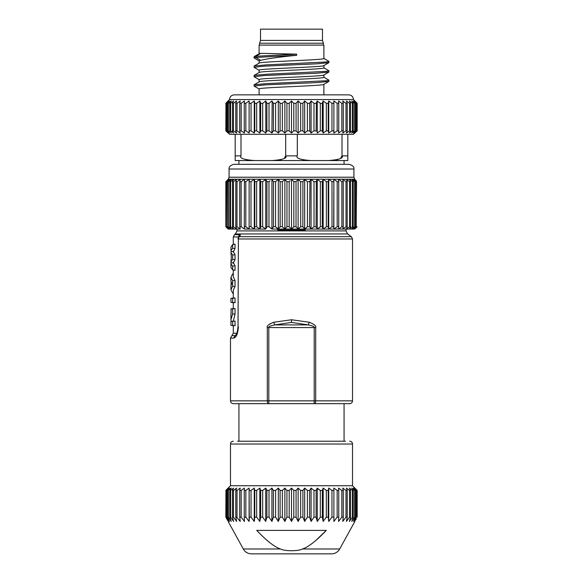 <?xml version="1.0" encoding="UTF-8"?>
<svg xmlns="http://www.w3.org/2000/svg" width="583" height="583" viewBox="0 0 583 583"><rect width="100%" height="100%" fill="white"/><g stroke="black" fill="none" stroke-linecap="round" stroke-linejoin="round"><path stroke-width="0.87" d="M322.472 40.416L322.472 29.15L260.528 29.15L260.528 40.416L322.472 40.416L323.412 43.229L259.588 43.229L259.588 45.11M259.114 63.175C257.081 61.616 325.89 60.056 323.886 58.482L323.886 45.11L259.114 45.11L259.114 53.731M260.703 53.323L255.879 56.252L296.674 54.139L260.703 53.323L259.114 53.789M296.674 54.139L296.674 55.312L255.871 57.425L260.703 60.355C267.284 58.679 279.272 56.996 296.674 55.312M259.114 63.117L259.114 60.829L260.703 60.355M323.886 74.959L323.886 77.255C325.846 78.829 257.132 80.388 259.114 81.948M323.886 65.58L323.886 67.868C325.853 69.443 257.067 71.002 259.114 72.562M254.05 84.885L254.05 86.051L254.137 84.775L266.438 83.631L326.232 80.76L328.95 80.184L323.776 77.138M259.216 79.711L254.137 76.774L254.137 75.389L266.409 74.245L326.218 71.374L328.958 70.798L323.776 67.752M259.216 70.324L254.13 67.38L254.13 66.003L266.387 64.859L326.21 61.987L328.958 61.412L323.776 58.366M259.216 60.938L254.042 57.892L254.13 56.617L255.806 56.267M259.114 81.89L259.114 79.601C257.067 78.035 325.853 76.468 323.886 74.908M259.129 89.002L254.035 86.051L259.114 88.988L259.114 94.854L323.886 94.854L323.886 84.346M255.879 56.252L255.879 57.425M254.042 86.051L264.602 84.907L316.547 82.611L328.863 81.467L328.95 80.184M254.05 76.665L264.573 75.52L316.576 73.225L328.863 72.073L328.958 70.798M254.042 67.278L264.573 66.134L316.62 63.838L328.87 62.687L328.958 61.412M254.042 57.892L255.886 57.425M259.114 88.988C257.132 87.414 325.846 85.861 323.886 84.295M259.114 72.503L259.114 70.215C257.081 68.648 325.89 67.081 323.886 65.522M348.758 94.854L234.242 94.854C231.393 95.131 229.826 96.698 229.549 99.547L353.451 99.547C353.174 96.698 351.607 95.131 348.758 94.854M356.65 102.768L354.858 100.954L357.168 103.3L354.508 100.954L356.563 103.3L353.473 100.954L355.251 103.3L354.661 103.3L351.76 100.954L353.24 103.3L352.424 103.3L349.377 100.954L350.551 103.3L349.523 103.3L346.368 100.954L347.213 103.3L345.981 103.3L342.76 100.954L343.27 103.3L341.842 103.3L338.585 100.954L338.752 103.3L337.149 103.3L333.891 100.954L333.724 103.3L331.96 103.3L328.739 100.954L328.229 103.3L326.327 103.3L323.179 100.954L322.333 103.3L320.315 103.3L317.269 100.954L316.103 103.3L313.982 103.3L311.082 100.954L309.777 103.016M304.676 100.954L307.409 103.3L304.676 100.954L302.898 103.3L304.676 100.954L304.676 132.997L307.409 130.862L307.409 103.3L309.595 103.3L309.777 131.124M298.124 100.954L300.66 103.3L298.124 100.954L296.069 103.3L298.124 100.954L298.124 132.997L298.941 132.319M291.5 100.954L293.803 103.3L291.5 100.954L289.197 103.3L291.5 100.954L291.5 132.997L293.803 130.862L293.803 103.3L296.069 103.3L296.069 130.862L298.124 132.997L296.069 130.862L293.803 130.862L291.5 132.997L289.197 130.862L291.5 132.997M284.876 100.954L286.931 103.3L284.876 100.954L282.34 103.3L284.876 100.954L284.876 132.997L286.931 130.862L286.931 103.3L289.197 103.3L289.197 130.862L286.931 130.862L284.876 132.997L282.34 130.862L284.876 132.997M278.324 100.954L280.102 103.3L278.324 100.954L275.591 103.3L278.324 100.954L278.324 132.997L278.9 132.319M266.897 103.3L266.897 130.862L265.731 132.997L262.685 130.862L262.685 103.3L265.731 100.954L262.685 103.3L260.667 103.3L259.821 100.954L260.667 103.3L260.667 130.862L259.821 132.997L256.673 130.862L256.673 103.3L259.821 100.954L256.673 103.3L254.771 103.3L254.261 100.954L254.771 103.3L254.771 130.862L254.261 132.997L251.04 130.862L251.04 103.3L254.261 100.954L251.04 103.3L249.276 103.3L249.109 100.954L249.109 132.997L245.851 130.862L245.851 103.3L249.109 100.954L245.851 103.3L244.248 103.3L244.248 130.862L245.851 130.862L249.109 132.997L249.276 130.862L251.04 130.862L254.261 132.997L254.771 130.862L256.673 130.862L259.821 132.997L260.667 130.862L262.685 130.862L265.731 132.997L266.897 130.862L269.018 130.862L269.018 103.3L271.918 100.954L269.018 103.3L266.897 103.3L265.863 101.216M266.045 101.573L266.569 102.637M239.73 103.3L239.73 130.862L241.158 130.862L241.158 103.3L244.415 100.954L241.158 103.3L239.73 103.3L240.24 100.954L237.019 103.3L240.24 100.954M232.449 103.3L232.449 130.862L233.477 130.862L233.477 103.3L236.632 100.954L233.477 103.3L232.449 103.3L233.623 100.954L230.576 103.3L229.76 103.3L231.24 100.954L228.339 103.3L227.749 103.3L229.527 100.954L226.794 103.3L228.492 100.954L225.832 103.3L228.142 100.954L226.35 102.768M231.24 102.783L233.623 100.954M229.527 102.331L231.24 100.954M228.492 101.836L229.527 100.954M226.022 103.111L225.832 130.862L228.142 132.997L225.832 130.862L225.956 103.3M235.787 103.3L235.787 130.862L237.019 130.862L237.019 103.3L235.787 103.3L236.632 100.954M244.248 103.3L244.415 100.954M272.174 101.347L271.918 132.997L269.018 130.862L271.918 132.997L273.405 130.862L273.405 103.3L272.174 101.347M273.405 130.862L275.591 130.862L275.591 103.3L273.405 103.3M278.958 132.246L280.102 130.862L282.34 130.862L282.34 103.3L280.102 103.3L280.102 130.862L278.324 132.997L275.591 130.862L278.324 132.997M299.028 132.246L300.66 130.862L302.898 130.862L302.898 103.3L300.66 103.3L300.66 130.862L298.124 132.997M353.473 100.954L354.508 101.836M351.76 100.954L353.473 102.331M349.377 100.954L351.76 102.783M346.368 100.954L349.523 103.3L349.523 130.862L346.368 132.997L347.213 130.862L345.981 130.862L345.981 103.3L342.76 100.954M338.585 100.954L341.842 103.3L341.842 130.862L338.585 132.997L338.752 130.862L337.149 130.862L337.149 103.3L333.891 100.954L333.891 132.997L333.891 100.954M328.739 100.954L331.96 103.3L331.96 130.862L328.739 132.997L328.739 100.954L328.229 103.3L328.229 130.862L328.739 132.997L328.229 130.862L326.327 130.862L326.327 103.3L323.179 100.954L322.333 103.3L322.333 130.862L323.179 132.997L323.179 100.954M317.269 100.954L320.315 103.3L320.315 130.862L317.269 132.997L317.269 100.954M304.676 132.997L302.898 130.862L304.676 132.997L307.409 130.862L309.595 130.862L311.082 132.997L311.082 100.954L313.982 103.3L313.982 130.862L311.082 132.997L313.982 130.862L316.103 130.862L316.358 102.783M316.431 102.637L316.955 101.573M265.731 100.954L265.863 132.756M259.821 100.954L259.916 132.756M241.158 130.862L244.415 132.997L241.158 130.862M237.019 130.862L240.24 132.997L237.019 130.862M233.477 130.862L236.632 132.997L233.477 130.862M231.24 131.335L233.623 132.997L230.576 130.862L229.76 130.862L229.76 103.3M229.527 131.743L227.749 130.862L227.749 103.3M228.492 132.195L226.437 130.862L226.437 103.3M228.142 132.713L225.956 130.862M226.437 130.862L228.492 132.997M226.794 103.3L226.794 130.862M227.749 130.862L229.527 132.997M228.339 103.3L228.339 130.862M229.76 130.862L231.24 132.997M230.576 103.3L230.576 130.862M232.449 130.862L233.623 132.997M235.787 130.862L236.632 132.997M239.73 130.862L240.24 132.997M244.248 130.862L244.415 132.997M249.109 132.997L249.109 100.954M254.261 132.997L254.261 100.954M316.103 130.862L316.358 131.335M317.385 132.917L320.315 130.862L322.333 130.862L323.295 132.917M326.327 130.862L323.179 132.997L326.327 130.862M328.739 132.997L331.96 130.862L333.724 130.862L333.891 132.997L337.149 130.862L333.891 132.997M338.752 103.3L338.752 130.862M338.585 132.997L341.842 130.862L343.27 130.862L343.27 103.3M342.76 132.997L345.981 130.862L342.76 132.997L343.27 130.862M347.213 103.3L347.213 130.862M346.368 132.997L349.523 130.862L350.551 130.862L350.551 103.3M352.424 103.3L352.424 130.862L349.377 132.997L350.551 130.862M352.424 130.862L353.24 130.862L353.24 103.3M354.661 103.3L354.661 130.862L351.76 132.997L353.24 130.862M354.661 130.862L355.251 130.862L355.251 103.3M356.206 103.3L356.206 130.862L353.473 132.997L355.251 130.862M356.206 130.862L356.563 103.3M357.044 103.3L357.044 130.862L354.508 132.997L356.563 130.862M357.044 130.862L354.858 132.997L357.168 130.862L357.168 103.3M353.473 132.997L354.508 132.195M351.76 132.997L353.473 131.743M349.377 132.997L351.76 131.335M354.858 132.997L353.451 134.279L229.549 134.279L228.142 132.997M340.698 158.19L342.01 155.865C343.715 158.139 339.248 159.706 328.601 160.558L347.818 160.558L347.818 134.279M235.182 134.279L235.182 160.558L328.601 160.558M284.38 158.19L285.692 155.865C287.397 158.139 282.93 159.706 272.283 160.558L238.935 160.558L238.935 164.311L344.065 164.311L344.065 160.558L310.717 160.558C300.07 159.706 295.603 158.139 297.308 155.865L297.308 134.279M347.818 155.865L342.01 155.865L342.01 134.279M329.942 160.551L333.243 160.405M336.398 159.968L337.513 159.691M302.599 159.895L308.684 160.536M246.281 159.895L252.366 160.536M273.624 160.551L276.925 160.405M280.08 159.968L281.195 159.691M240.99 134.279L240.99 155.865C239.285 158.139 243.752 159.706 254.399 160.558M297.308 155.865L285.692 155.865L285.692 134.279M291.5 164.311L233.776 164.311C230.212 165.441 228.645 167 229.083 169.004L353.917 169.004C354.355 167 352.788 165.441 349.224 164.311L291.5 164.311M290.021 180.788L289.241 181.59M283.251 180.788L284.883 179.287L285.619 180.125M285.626 180.132L286.967 181.677L284.883 179.287L282.398 181.59M276.575 180.788L278.339 179.287L278.973 180.125M278.98 180.132L280.146 181.677L278.339 179.287L275.65 181.59M271.955 179.324L273.019 181.007M270.067 180.788L269.084 181.59M263.793 180.788L265.884 179.557M266.067 179.921L266.606 181.007M266.934 181.677L266.934 226.736L268.974 226.736L268.974 181.677L266.934 181.677L265.746 179.287L262.758 181.59M257.817 180.788L259.843 179.287L260.703 181.677L259.843 179.287L256.753 181.59M252.213 180.788L254.283 179.287L254.8 181.677L254.283 179.287L251.003 181.677L249.305 181.677L249.13 179.287L249.138 229.083L245.822 226.736L244.27 226.736L244.445 179.287L241.136 181.677L239.759 181.677L240.276 179.287L236.997 181.677L235.809 181.677L236.669 179.287L233.462 181.677L232.471 181.677L233.659 179.287L230.562 181.677L229.775 181.677L231.283 179.287L228.325 181.677L227.756 181.677L229.571 179.287L226.787 181.677L228.529 179.287L225.84 181.677L228.186 179.287L226.364 181.138M247.039 180.788L249.13 179.287L245.822 181.677L244.27 181.677M242.353 180.788L244.445 179.287M238.207 180.788L240.276 179.287M234.643 180.788L236.669 179.287M231.699 180.788L233.659 179.287M229.564 180.664L231.283 179.287M228.529 180.169L229.571 179.287M226.029 181.488L225.84 226.736L225.84 181.677M254.8 226.736L256.637 226.736L256.637 181.677L254.8 181.677L254.8 226.736L254.29 229.083L251.003 226.736L249.305 226.736M262.649 226.736L262.649 181.677L260.703 181.677L260.703 226.736L259.858 229.083L265.688 229.083L262.649 226.736L260.703 226.736M273.442 181.677L273.442 226.736L275.555 226.736L275.555 181.677L273.442 181.677L271.933 179.287L271.94 229.083L268.974 226.736M280.146 226.736L282.303 226.736L282.303 181.677L280.146 181.677L280.146 226.736L278.361 229.083L275.555 226.736M286.967 226.736L289.153 226.736L289.153 181.677L286.967 181.677L286.967 226.736L284.919 229.083L282.303 226.736M291.5 179.287L291.5 229.083L293.847 226.736L293.847 181.677L291.5 179.287L293.847 181.677L296.106 181.59M356.3 180.788L354.471 179.287L356.213 181.677L353.429 179.287L355.244 181.677L354.675 181.677L351.717 179.287L353.225 181.677L352.438 181.677L349.341 179.287L350.529 181.677L349.538 181.677L346.331 179.287L347.191 181.677L346.003 181.677L342.724 179.287L343.241 181.677L341.864 181.677L338.555 179.287L338.73 181.677L337.178 181.677L333.87 179.287L333.695 181.677L331.997 181.677L328.717 179.287L328.2 181.677L326.363 181.677L323.157 179.287L322.297 181.677L320.351 181.677L317.254 179.287L316.066 181.677L314.026 181.677L311.067 179.287L309.558 181.677L307.445 181.677L304.661 179.287L302.854 181.677L300.697 181.677L298.117 179.287L296.033 181.677L296.033 226.736L293.847 226.736M353.429 179.287L354.471 180.169M351.717 179.287L353.436 180.664M349.341 179.287L351.717 181.116M346.331 179.287L349.538 181.677L349.538 226.736L346.389 229.083L347.191 226.736L346.003 226.736L346.003 181.677L342.724 179.287M338.555 179.287L341.864 181.677L341.864 226.736L338.614 229.083L338.73 226.736L337.178 226.736L337.178 181.677L333.87 179.287L333.87 229.083L333.695 226.736L331.997 226.736L331.997 181.677L328.717 179.287L328.717 229.083L328.2 226.736L326.363 226.736L326.363 181.677L323.157 179.287L323.157 229.083L322.297 226.736L320.351 226.736L320.351 181.677L317.254 179.287L317.247 229.083L316.066 226.736L314.026 226.736L314.026 181.677L311.067 179.287L311.06 229.083L309.558 226.736L307.445 226.736L307.445 181.677L304.661 179.287L304.661 229.083L302.854 226.736L300.697 226.736L300.697 181.677L298.117 179.287L298.117 229.083L296.033 226.736M333.695 226.736L333.87 179.287M328.2 226.736L328.2 181.677L328.717 179.287M322.297 226.736L322.297 181.677L323.157 179.287M316.066 226.736L316.329 181.145M316.394 181.007L316.933 179.921M309.558 226.736L309.923 181.102M309.981 181.007L310.819 179.681M302.854 226.736L302.92 181.59M303.524 180.788L304.661 179.287M296.798 180.788L298.117 179.287M225.949 181.677L225.84 226.736L228.186 229.083M227.304 228.237L226.641 227.567M228.529 229.083L225.949 226.736M228.142 229.083L226.444 226.736L226.444 181.677M226.444 226.736L226.787 181.677M227.756 181.677L227.756 226.736L229.534 229.083L226.787 226.736M227.756 226.736L228.325 226.736L228.325 181.677M229.775 181.677L229.775 226.736L231.262 229.083L228.325 226.736M229.775 226.736L230.562 226.736L230.562 181.677M232.471 181.677L232.471 226.736L233.637 229.083L230.562 226.736M232.471 226.736L233.462 226.736L233.462 181.677M235.809 181.677L235.809 226.736L236.654 229.083L233.462 226.736M235.809 226.736L236.997 226.736L236.997 181.677M239.759 181.677L239.759 226.736L240.269 229.083L236.997 226.736M239.759 226.736L241.136 226.736L241.136 181.677M244.27 226.736L244.445 229.083L241.136 226.736M245.822 181.677L245.822 226.736M249.13 179.287L249.13 229.083L254.224 229.083L249.138 229.083M251.003 181.677L251.003 226.736M254.283 179.287L254.283 229.083L259.778 229.083L256.637 226.736M259.843 179.287L259.843 229.083L254.29 229.083M259.85 229.083L265.753 229.083L265.746 179.287M266.934 226.736L265.753 229.083M273.442 226.736L271.94 229.083L278.288 229.083L271.955 229.083M278.339 179.287L278.339 229.083L284.839 229.083L278.361 229.083M284.883 179.287L284.883 229.083M289.153 226.736L291.456 229.083L284.919 229.083L291.5 229.083L291.5 230.023L277.727 230.023L277.727 229.083M300.697 226.736L298.117 229.083M307.445 226.736L304.712 229.083L298.168 229.083L305.273 229.083L305.273 230.023L291.5 230.023M314.026 226.736L311.06 229.083L317.232 229.083L311.14 229.083M320.351 226.736L317.312 229.083M317.327 229.083L323.142 229.083L317.327 229.083M326.363 226.736L323.157 229.083L333.862 229.083L323.23 229.083M331.997 226.736L328.776 229.083M337.178 226.736L333.87 229.083L338.555 229.083L333.928 229.083M338.73 181.677L338.73 226.736M341.864 226.736L343.241 226.736L343.241 181.677M346.003 226.736L342.782 229.083L343.241 226.736M347.191 181.677L347.191 226.736M349.538 226.736L350.529 226.736L350.529 181.677M352.438 181.677L352.438 226.736L349.399 229.083L350.529 226.736M352.438 226.736L353.225 226.736L353.225 181.677M354.675 181.677L354.675 226.736L351.768 229.083L353.225 226.736M354.675 226.736L355.244 226.736L355.244 181.677M356.213 181.677L356.213 226.736L353.48 229.083L355.244 226.736M351.768 229.083L353.436 229.083M356.213 226.736L356.556 181.677M357.051 226.736L354.515 229.083L356.556 226.736M353.48 229.083L354.471 229.083M355.608 228.325L356.381 227.545M228.492 229.083L231.232 229.083M231.262 229.083L233.601 229.083M233.645 229.083L236.611 229.083M236.662 229.083L240.218 229.083L236.968 229.083L236.968 230.919L235.415 233.958L234.468 234.643L239.722 234.643C240.56 234.628 240.458 235.306 239.402 236.683A2.813 2.449 90 0 0 238.389 238.964L238.024 326.866L238.389 238.964L352.511 238.964L352.511 400.849C352.358 402.547 351.425 403.487 349.698 403.669L268.428 403.669A2.813 1.115 -90 0 1 267.305 400.849L268.799 400.849L268.799 403.669M244.445 229.083L249.072 229.083L244.445 229.083M291.544 229.083L298.081 229.083L291.544 229.083M304.712 229.083L311.045 229.083M338.614 229.083L342.731 229.083L338.614 229.083M236.968 230.919L346.032 230.919L346.032 229.083L342.782 229.083L346.346 229.083M346.389 229.083L349.363 229.083M349.392 229.083L351.746 229.083M309.311 322.253L291.5 319.761L273.689 322.253C268.639 324.301 266.511 326.072 267.305 327.566L267.305 400.849L230.489 400.849C230.642 402.547 231.575 403.487 233.302 403.669L314.201 403.669L314.201 327.566L268.799 327.566C268.238 326.735 270.235 325.853 274.782 324.913L291.5 322.414L308.218 324.913L309.311 322.253C314.354 324.294 316.489 326.065 315.695 327.566L314.201 327.566C314.762 326.735 312.765 325.846 308.218 324.913L274.782 324.913L273.689 322.253M268.34 325.125L270.082 323.733M238.024 326.866C237.288 332.682 236.516 335.546 235.692 335.458L235.051 335.662L233.717 338.104C236.312 337.455 237.864 333.709 238.389 326.866M238.935 441.214L238.935 403.669L233.302 403.669M344.065 441.214L344.065 403.669M345.471 441.214L237.529 441.214M233.302 441.214A2.813 2.813 0 0 0 230.489 444.027L352.511 444.027A2.813 2.813 0 0 0 349.698 441.214M230.489 444.027L230.489 485.734L352.511 485.734L356.65 489.895M352.511 444.027L352.511 485.734M309.595 490.427L309.595 517.157L311.082 521.428L311.082 488.08L313.982 490.427L311.082 488.08L309.595 490.427L307.409 490.427L304.676 488.08L307.409 490.427L307.409 517.157L309.595 517.157L307.409 517.157L304.676 521.428L302.898 517.157L302.898 490.427L304.676 488.08L302.898 490.427L300.66 490.427L298.124 488.08L300.66 490.427L300.66 517.157L302.898 517.157L300.66 517.157L298.124 521.428L296.069 517.157L296.069 490.427L298.124 488.08L296.069 490.427L293.803 490.427L291.5 488.08L293.803 490.427L293.803 517.157L296.069 517.157L293.803 517.157L291.5 521.428L289.197 517.157L286.931 517.157L289.197 517.157L289.197 490.427L291.5 488.08L289.197 490.427L286.931 490.427L284.876 488.08L282.34 490.427L280.102 490.427L278.324 488.08L275.591 490.427L273.405 490.427L272.421 488.867M271.918 521.428L271.918 488.08L273.405 490.427L273.405 517.157L275.591 517.157L273.405 517.157L271.918 521.428L269.018 517.157L266.897 517.157L269.018 517.157L269.018 490.427L271.918 488.08L269.018 490.427L266.897 490.427L266.642 489.902M266.569 489.764L266.045 488.7M265.775 488.168L262.685 490.427L260.667 490.427L259.821 488.08L256.673 490.427L254.771 490.427L254.261 488.08L251.04 490.427L249.276 490.427L249.109 488.08L245.851 490.427L244.248 490.427L244.415 488.08L241.158 490.427L239.73 490.427L240.24 488.08L237.019 490.427L235.787 490.427L236.632 488.08L233.477 490.427L232.449 490.427L233.623 488.08L231.24 489.902M226.35 489.895L228.142 488.08L225.832 490.427L228.492 488.08L226.437 490.427L229.527 488.08L227.749 490.427L231.24 488.08L229.527 489.458M229.527 488.08L228.492 488.962M227.53 520.313L225.832 517.157L225.949 490.31M231.24 488.08L229.76 490.427L230.576 490.427L233.623 488.08M226.627 518.637L228.492 521.428L226.794 517.157L229.527 521.428L227.749 517.157L228.339 517.157L231.24 521.428L229.76 517.157L230.576 517.157L233.623 521.428L232.449 517.157L233.477 517.157L233.477 490.427L236.632 488.08M233.477 517.157L236.632 521.428L235.787 517.157L237.019 517.157L237.019 490.427L240.24 488.08M236.632 517.157L240.24 521.428L239.73 517.157L241.158 517.157L241.158 490.427L244.415 488.08M240.24 517.157L241.158 517.157L244.415 521.428L244.248 517.157L245.851 517.157L245.851 490.427L249.109 488.08L249.276 517.157L251.04 517.157L249.276 517.157L249.109 521.428L249.109 488.08M254.261 521.428L251.04 517.157L251.04 490.427L254.261 488.08L254.771 490.427L254.771 517.157L256.673 517.157L254.771 517.157L254.261 521.428L254.261 488.08M259.821 521.428L256.673 517.157L256.673 490.427L259.821 488.08L260.667 490.427L260.667 517.157L262.685 517.157L260.667 517.157L259.821 521.428L259.821 488.08M265.731 521.428L262.685 517.157L262.685 490.427L265.731 488.08L266.897 490.427L266.897 517.157L265.731 521.428L265.731 488.08M278.324 521.428L275.591 517.157L275.591 490.427L278.324 488.08L280.102 490.427L280.102 517.157L282.34 517.157L280.102 517.157L278.324 521.428L278.324 488.08M284.876 521.428L282.34 517.157L282.34 490.427L284.876 488.08L286.931 490.427L286.931 517.157L284.876 521.428L284.876 488.08M316.146 490.332L313.982 490.427L313.982 517.157L316.103 517.157L313.982 517.157L311.082 521.428M338.585 517.157L337.149 517.157L333.891 521.428L333.891 488.08L333.724 490.427L331.96 490.427L328.739 488.08L331.96 490.427L331.96 517.157L333.724 517.157L331.96 517.157L328.739 521.428L328.229 517.157L328.229 490.427L328.739 488.08L328.229 490.427L326.327 490.427L323.179 488.08L326.327 490.427L326.327 517.157L328.229 517.157L326.327 517.157L323.179 521.428L322.333 517.157L322.333 490.427L323.179 488.08L322.333 490.427L320.315 490.427L320.315 517.157L322.333 517.157L320.315 517.157L317.269 521.428L316.103 517.157L316.103 490.427L317.269 488.08L320.315 490.427L317.137 488.343M333.891 488.08L337.149 490.427L333.891 488.08L333.891 521.428M338.585 488.08L341.842 490.427L338.585 488.08L338.752 490.427L337.149 490.427L337.149 517.157L338.752 517.157L338.585 521.428L341.842 517.157L343.27 517.157L342.76 521.428L345.981 517.157L347.213 517.157L346.368 521.428L349.523 517.157L350.551 517.157L349.377 521.428L352.424 517.157L353.24 517.157L351.76 521.428L354.661 517.157L355.251 517.157L353.473 521.428L356.206 517.157L354.508 521.428L356.373 518.637M342.76 488.08L345.981 490.427L342.76 488.08L343.27 490.427L341.842 490.427L341.842 517.157L342.76 517.157M346.368 488.08L349.523 490.427L346.368 488.08L347.213 490.427L345.981 490.427L345.981 517.157L346.368 517.157M351.76 489.902L349.377 488.08L350.551 490.427L349.523 490.427L349.523 517.157M349.377 488.08L352.424 490.427L353.24 490.427L351.76 488.08L354.661 490.427L355.251 490.427L353.473 488.08L356.563 490.427L354.508 488.08L357.168 490.427L354.858 488.08M356.978 490.237L357.168 517.157L357.168 490.427M354.508 488.962L353.473 488.08M353.473 489.458L351.76 488.08M316.955 488.7L316.431 489.764M311.06 488.109L310.819 488.488M310.79 488.532L310.134 489.567M315.345 540.907L326.305 530.384C316.292 540.871 308.349 547.073 302.475 548.989L303.277 548.647M280.51 548.982L280.525 548.989C274.593 547.029 266.65 540.827 256.695 530.384L326.305 530.384M228.142 521.428L243.3 548.989L280.525 548.989C284.555 551.278 298.445 551.278 302.475 548.989L339.7 548.989L354.858 521.428M249.109 521.428L245.851 517.157L244.415 517.157M225.956 490.427L225.956 517.157M226.437 517.157L226.437 490.427M226.794 490.427L226.794 517.157M227.749 517.157L227.749 490.427M228.339 490.427L228.339 517.157M229.76 517.157L229.76 490.427M230.576 490.427L230.576 517.157M232.449 517.157L232.449 490.427M235.787 517.157L235.787 490.427M239.73 517.157L239.73 490.427M244.248 517.157L244.248 490.427M291.5 521.428L291.5 488.08M298.124 521.428L298.124 488.08M304.676 521.428L304.676 488.08M317.269 521.428L317.269 488.08M323.179 521.428L323.179 488.08M328.739 521.428L328.739 488.08M338.752 490.427L338.752 517.157M343.27 490.427L343.27 517.157M347.213 490.427L347.213 517.157M350.551 490.427L350.551 517.157M352.424 517.157L352.424 490.427M353.24 490.427L353.24 517.157M354.661 517.157L354.661 490.427M355.251 490.427L355.251 517.157M356.206 517.157L356.206 490.427M356.563 490.427L356.563 517.157M357.044 517.157L357.044 490.427M339.7 548.989A9.386 9.386 0 0 1 331.472 553.85L251.528 553.85A9.386 9.386 0 0 1 243.3 548.989M233.717 338.104L230.489 338.104L231.896 335.662L235.051 335.662A2.813 2.667 90 0 0 236.385 333.228L233.302 333.228L233.302 325.759L230.963 325.343M235.036 248.598L235.036 244.102L232.661 244.59L232.661 248.241L235.036 248.598L233.389 251.601L235.036 254.72L232.661 255.07L232.661 259.326L235.036 259.675L235.036 254.72M232.661 259.326L230.955 261.789L230.955 263.808L232.661 266.176L232.661 269.849L235.036 270.337L235.036 265.826L233.404 262.809L235.036 259.675M230.963 298.365L233.317 297.949L233.302 290.123L235.036 286.581L235.036 280.423L233.302 276.918L233.302 269.98M235.036 302.752L235.036 297.949C232.726 297.949 232.726 297.949 235.036 297.949L232.661 298.365L232.661 302.337L235.036 302.752C232.726 302.752 232.726 302.752 235.036 302.752M235.036 314.193L235.036 308.502C232.726 308.509 232.726 308.509 235.036 308.502L232.661 308.917L232.661 313.909L235.036 314.193L233.302 321.102L235.036 321.102L230.955 321.517L233.302 321.102M232.661 321.517L232.661 325.343L235.036 325.759C232.726 325.759 232.726 325.759 235.036 325.759L235.036 321.102M238.024 238.964A2.813 2.813 0 0 1 238.687 237.15L239.402 236.683L351.345 236.683L352.511 238.964M230.955 261.796L231.334 257.234L230.955 252.585L232.661 255.07M230.955 250.639L230.955 247.046L232.661 244.59M232.661 248.241L230.955 250.632L231.225 251.594L233.389 251.601M231.225 251.594L230.955 252.585M231.254 262.816L233.404 262.809M235.036 265.826L232.661 266.176M232.661 269.849L230.955 267.371L230.955 263.8M235.036 280.423L232.661 280.751L230.955 277.34L232.661 273.93L233.302 273.784M232.661 280.751L232.661 286.253L235.036 286.581M232.661 286.253L230.955 289.7L232.661 293.154L233.302 293.3M230.955 289.7L230.955 285.91L231.837 283.506L230.955 281.137M231.072 282.004L231.072 285.029M234.344 298.066L235.036 297.949M233.535 302.49L230.955 302.337L230.955 298.365L232.661 298.365M234.621 302.679L234.147 302.599M234.344 308.626L235.036 308.502M231.218 312.779L230.955 308.917L232.661 308.917M232.661 313.909L230.955 319.622L231.138 321.488M234.621 325.686L234.147 325.606M233.535 325.496L230.955 325.343L230.955 321.517M230.955 319.622L230.955 312.736M235.182 155.865L240.99 155.865M353.917 177.225L354.741 179.221L228.259 179.221L229.083 177.225L353.917 177.225L353.917 169.004M346.032 230.919L347.585 233.958L235.415 233.958M267.305 327.566L268.799 327.566L268.799 400.849L315.695 400.849L315.695 327.566M314.572 403.669A2.813 1.115 90 0 0 315.695 400.849L352.511 400.849M291.5 322.414L291.5 319.761M234.468 234.643L233.302 236.924L238.666 236.924A2.813 2.558 -90 0 1 239.722 234.643M260.528 40.416L259.588 43.229M323.412 43.229L323.412 45.11M259.224 81.831L254.137 84.775M259.224 72.445L254.137 75.389M259.224 63.059L254.13 66.003M259.216 53.672L254.13 56.617M323.784 84.404L328.863 81.467M328.863 72.073L323.784 75.018M328.87 62.687L323.784 65.631M229.549 99.547L228.142 100.954M353.451 99.547L354.858 100.954M229.083 177.225L229.083 169.004M347.585 233.958L351.345 236.683M230.489 338.104L230.489 400.849M230.489 485.734L228.142 488.08M239.052 236.654L238.687 237.15M233.302 236.924L233.302 244.452M233.302 251.054L233.302 252.162M233.302 262.212L233.302 263.385M230.963 302.337L233.317 302.752L233.302 308.502L230.963 308.917M231.896 335.662L233.302 333.228M230.955 277.34L230.955 281.13"/></g></svg>
